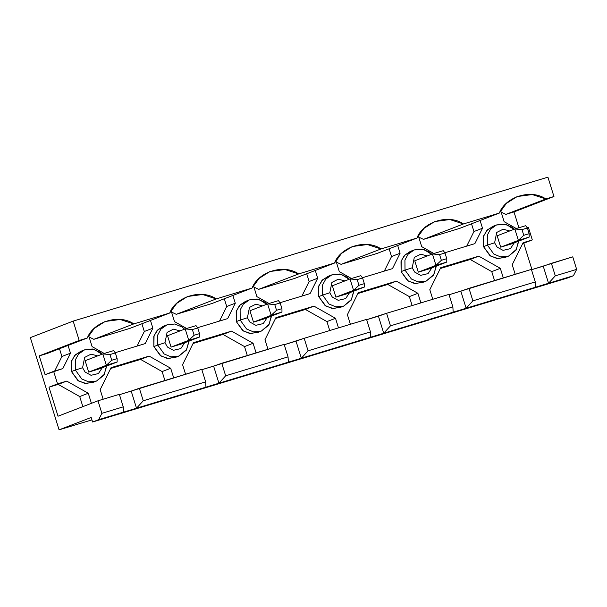 <?xml version="1.0" encoding="UTF-8"?>
<svg xmlns="http://www.w3.org/2000/svg" width="607" height="607" viewBox="0 0 607 607"><rect width="100%" height="100%" fill="white"/><g stroke="black" fill="none" stroke-linecap="round" stroke-linejoin="round"><path stroke-width="0.91" d="M452.875 306.907L448.975 294.38L386.576 313.303L390.476 325.83L452.875 306.907L390.476 325.83L383.738 333.235L453.171 312.188L452.875 306.907L453.171 312.188L370.763 337.173L370.467 331.892L366.567 319.373L304.168 338.289L366.567 319.373L370.467 331.892L308.068 350.816L370.467 331.892L370.763 337.173L301.338 358.221L383.738 333.235L390.476 325.83L386.576 313.303L448.975 294.38L452.875 306.907M91.938 419.877L59.076 429.839L30.35 337.621L73.166 321.111L79.191 340.466L87.302 338.008C93.516 321.528 119.291 313.705 133.806 323.903L169.71 313.015C175.916 296.535 201.699 288.72 216.213 298.917L252.117 288.029C258.324 271.549 284.106 263.734 298.621 273.932L334.525 263.043C340.732 246.563 366.514 238.748 381.029 248.946L416.933 238.058L376.977 253.468L341.066 264.356L336.346 262.095L341.066 264.356L381.029 248.946L367.425 244.53L352.333 246.525L341.551 253.377L334.525 263.043L294.57 278.461L258.658 289.342L253.938 287.081L258.658 289.342L298.621 273.932L285.017 269.516L269.925 271.511L259.151 278.363L252.117 288.029L212.162 303.447L176.258 314.327L171.531 312.066L176.258 314.327L216.213 298.917L202.609 294.501L187.517 296.497L176.743 303.348L169.71 313.015L129.754 328.433L93.85 339.313L89.123 337.052L93.85 339.313L133.806 323.903L120.201 319.487L105.117 321.482L94.335 328.341L87.302 338.008L47.346 353.418L39.235 355.877L45.085 374.663L39.235 355.877L79.191 340.466L73.166 321.111L547.924 177.161L73.166 321.111L30.35 337.621L59.076 429.839L91.187 417.457L92.605 422.009L98.668 419.672L123.54 412.13L123.244 406.849L119.344 394.33L97.985 400.802L119.344 394.33L123.244 406.849L101.885 413.329L123.244 406.849L123.54 412.13L98.668 419.672L101.885 413.329L98.668 419.672L92.605 422.009L91.187 417.457L59.076 429.839L91.938 419.877M436.092 266.192L433.899 274.432L426.167 281.094L418.193 281.891L411.394 279.023L405.021 270.107L412.214 267.778L414.725 272.111L420.659 275.35L428.056 273.613L431.873 267.816L428.056 273.613L420.659 275.35L414.725 272.111L412.214 267.778L414.3 257.436L420.681 254.204L427.29 255.942L420.681 254.204L414.3 257.436L412.214 267.778L405.021 270.107L404.93 260.054L408.132 254.189L414.149 249.932L424.134 249.614L431.509 254.31M418.306 272.156L414.763 260.775L418.306 272.156L429.126 268.878L418.306 272.156L435.97 265.35L432.427 253.961L414.763 260.775L432.427 253.961L443.239 250.683L432.427 253.961L435.97 265.35L418.306 272.156M449.081 294.736L531.383 269.394L468.983 288.317L472.883 300.844L535.283 281.921L531.383 269.394L535.283 281.921L472.883 300.844L466.146 308.25L535.579 287.194L535.283 281.921L535.579 287.194L453.171 312.188L466.146 308.25L472.883 300.844L468.983 288.317L460.827 291.17L466.146 308.25L460.827 291.17L449.081 294.736M531.489 269.743L572.75 256.852L551.391 263.332L555.291 275.851L576.65 269.379L572.75 256.852L576.65 269.379L555.291 275.851L548.553 283.264L573.433 275.722L576.65 269.379L573.433 275.722L567.363 278.059L92.605 422.009L567.363 278.059L573.433 275.722L535.579 287.194L548.553 283.264L555.291 275.851L551.391 263.332L543.235 266.185L548.553 283.264L543.235 266.185L531.489 269.743M58.029 416.212L97.985 400.802L101.885 413.329L97.985 400.802L58.029 416.212L48.985 387.183L58.029 416.212M119.458 394.679L201.752 369.344L139.352 388.26L143.252 400.787L205.652 381.864L201.752 369.344L205.652 381.864L143.252 400.787L136.522 408.192L205.948 387.145L205.652 381.864L205.948 387.145L123.54 412.13L136.522 408.192L143.252 400.787L139.352 388.26L131.203 391.113L136.522 408.192L131.203 391.113L119.458 394.679M201.865 369.693L284.159 344.359L221.76 363.274L225.66 375.801L288.059 356.878L284.159 344.359L288.059 356.878L225.66 375.801L218.93 383.207L288.355 362.159L288.059 356.878L288.355 362.159L205.948 387.145L218.93 383.207L225.66 375.801L221.76 363.274L213.611 366.127L218.93 383.207L213.611 366.127L201.865 369.693M284.273 344.708L304.168 338.289L308.068 350.816L301.338 358.221L288.355 362.159L301.338 358.221L308.068 350.816L304.168 338.289L296.011 341.142L301.338 358.221L296.011 341.142L284.273 344.708M366.674 319.722L386.576 313.303L378.419 316.156L383.738 333.235L378.419 316.156L366.674 319.722M391.538 256.533L389.125 248.787L391.538 256.533L400.104 253.233L392.471 268.628L362.417 277.74L392.471 268.628L400.104 253.233L397.691 245.486L400.104 253.233L391.538 256.533L384.314 271.101L391.538 256.533M409.346 296.611L387.805 284.455L357.887 293.522L387.805 284.455L396.371 281.147L417.912 293.31L420.894 302.901L417.912 293.31L396.371 281.147L358.305 292.695L396.371 281.147L387.805 284.455L409.346 296.611L417.912 293.31L409.346 296.611L412.13 305.556L409.346 296.611M494.538 280.571L491.753 271.625L470.213 259.47L440.295 268.537L470.213 259.47L478.779 256.162L440.712 267.702L478.779 256.162L500.32 268.324L503.302 277.907L500.32 268.324L478.779 256.162L470.213 259.47L491.753 271.625L500.32 268.324L491.753 271.625L494.538 280.571M466.722 246.108L473.946 231.548L471.533 223.801L473.946 231.548L482.512 228.24L474.879 243.642L444.825 252.755L474.879 243.642L482.512 228.24L480.099 220.5L482.512 228.24L473.946 231.548L466.722 246.108M459.378 228.482L423.474 239.37L418.754 237.109L423.474 239.37L463.437 223.96L449.833 219.544L434.741 221.54L423.959 228.391L416.933 238.058C423.14 221.578 448.922 213.763 463.437 223.96L499.341 213.072C505.548 196.592 531.33 188.777 545.845 198.975L553.956 196.516L547.924 177.161L553.956 196.516L513.992 211.926L505.881 214.385L545.845 198.975L532.24 194.559L517.149 196.554L506.367 203.406L499.341 213.072L459.378 228.482L499.341 213.072L463.437 223.96L423.474 239.37L459.378 228.482M353.684 291.178L351.491 299.418L343.759 306.08L335.792 306.876L328.986 304.008L322.613 295.093L329.806 292.764L332.317 297.096L338.251 300.336L345.649 298.598L349.465 292.802L345.649 298.598L338.251 300.336L332.317 297.096L329.806 292.764L331.892 282.43L338.274 279.19L344.882 280.927L338.274 279.19L331.892 282.43L329.806 292.764L322.613 295.093L322.522 285.04L325.724 279.174L331.741 274.918L341.726 274.599L349.101 279.296M335.899 297.142L332.355 285.76L335.899 297.142L346.718 293.864L335.899 297.142L353.562 290.336L350.019 278.947L332.355 285.76L350.019 278.947L360.831 275.669L350.019 278.947L353.562 290.336L335.899 297.142M309.13 281.519L306.717 273.772L309.13 281.519L317.696 278.218L310.063 293.613L280.009 302.726L310.063 293.613L317.696 278.218L315.283 270.472L317.696 278.218L309.13 281.519L301.907 296.087L309.13 281.519M326.938 321.596L305.397 309.441L275.479 318.508L305.397 309.441L313.963 306.133L335.504 318.296L338.486 327.886L335.504 318.296L313.963 306.133L275.897 317.681L313.963 306.133L305.397 309.441L326.938 321.596L335.504 318.296L326.938 321.596L329.722 330.542L326.938 321.596M271.276 316.164L269.083 324.404L261.351 331.065L253.385 331.862L246.579 328.994L240.205 320.079L247.398 317.749L249.909 322.082L255.843 325.322L263.241 323.584L267.057 317.787L263.241 323.584L255.843 325.322L249.909 322.082L247.398 317.749L249.485 307.415L255.866 304.175L262.474 305.913L255.866 304.175L249.485 307.415L247.398 317.749L240.205 320.079L240.114 310.025L243.316 304.16L249.333 299.904L259.326 299.585L266.701 304.289M253.491 322.127L249.947 310.746L253.491 322.127L264.311 318.85L253.491 322.127L271.154 315.321L267.611 303.932L249.947 310.746L267.611 303.932L278.423 300.655L267.611 303.932L271.154 315.321L253.491 322.127M226.722 306.505L224.309 298.758L226.722 306.505L235.288 303.204L227.655 318.599L197.601 327.712L227.655 318.599L235.288 303.204L232.876 295.457L235.288 303.204L226.722 306.505L219.506 321.073L226.722 306.505M244.53 346.582L222.989 334.427L193.072 343.494L222.989 334.427L231.555 331.118L253.096 343.281L256.086 352.872L253.096 343.281L231.555 331.118L193.489 342.667L231.555 331.118L222.989 334.427L244.53 346.582L253.096 343.281L244.53 346.582L247.315 355.527L244.53 346.582M188.868 341.149L186.675 349.389L178.944 356.051L170.977 356.848L164.171 353.987L157.797 345.064L164.99 342.735L167.502 347.067L173.435 350.307L180.833 348.57L184.649 342.773L180.833 348.57L173.435 350.307L167.502 347.067L164.99 342.735L167.077 332.401L173.458 329.161L180.067 330.898L173.458 329.161L167.077 332.401L164.99 342.735L157.797 345.064L157.706 335.011L160.908 329.146L166.925 324.889L160.908 329.146L157.706 335.011L157.797 345.064L153.875 346.574L154.057 335.701L158.017 329.571L165.021 325.784M171.083 347.113L167.54 335.732L171.083 347.113L181.903 343.835L171.083 347.113L188.747 340.307L185.203 328.918L167.54 335.732L185.203 328.918L196.015 325.64L185.203 328.918L188.747 340.307L171.083 347.113M144.314 331.49L141.901 323.743L144.314 331.49L152.881 328.19L145.248 343.585L115.193 352.697L145.248 343.585L152.881 328.19L150.468 320.443L152.881 328.19L144.314 331.49L137.099 346.058L144.314 331.49M162.122 371.567L140.581 359.412L110.671 368.479L140.581 359.412L149.147 356.104L111.081 367.652L100.178 389.648L103.16 399.231L100.178 389.648L111.081 367.652L149.147 356.104L170.688 368.267L173.678 377.858L170.688 368.267L149.147 356.104L140.581 359.412L162.122 371.567L170.688 368.267L162.122 371.567L164.907 380.513L162.122 371.567M500.714 247.17L511.534 243.893L500.714 247.17L497.171 235.789L500.714 247.17L518.378 240.364L514.835 228.976L497.171 235.789L514.835 228.976L525.647 225.698L514.835 228.976L518.378 240.364L500.714 247.17M518.499 241.207L516.307 249.447L508.575 256.108L500.6 256.905L493.802 254.037L487.429 245.122L494.614 242.792L497.133 247.125L503.066 250.365L510.464 248.627L514.281 242.83L510.464 248.627L503.066 250.365L497.133 247.125L494.614 242.792L496.708 232.451L503.089 229.218L509.698 230.956L503.089 229.218L496.708 232.451L494.614 242.792L487.429 245.122L487.338 235.068L490.532 229.203L496.556 224.947L506.542 224.628L513.917 229.325M501.162 212.124L505.881 214.385L501.162 212.124M531.96 269.607L523.75 243.232L522.703 243.551L523.75 243.232L531.96 269.607M518.917 227.739L513.992 211.926L518.917 227.739M528.409 227.413L532.309 239.932L523.75 243.232L532.309 239.932L528.409 227.413L527.233 227.769L528.409 227.413M106.46 366.135L104.267 374.375L96.536 381.037L88.569 381.833L81.763 378.973L75.389 370.05L82.582 367.721L85.094 372.053L91.027 375.293L98.425 373.555L102.242 367.766L98.425 373.555L91.027 375.293L85.094 372.053L82.582 367.721L84.669 357.386L91.05 354.147L97.659 355.884L91.05 354.147L84.669 357.386L82.582 367.721L75.389 370.05L75.306 359.997L78.5 354.131L84.517 349.875L94.51 349.556L101.885 354.26M88.675 372.099L85.132 360.717L88.675 372.099L99.495 368.821L88.675 372.099L106.339 365.293L102.795 353.904L85.132 360.717L102.795 353.904L113.608 350.626L102.795 353.904L106.339 365.293L88.675 372.099M61.906 356.476L59.494 348.729L61.906 356.476L70.473 353.175L68.06 345.429L70.473 353.175L61.906 356.476L54.691 371.044L61.906 356.476M58.173 384.398L48.985 387.183L57.544 383.882L53.644 371.355L45.085 374.663L62.84 368.57L70.473 353.175L62.84 368.57L53.644 371.355L57.544 383.882L48.985 387.183L66.74 381.097L57.544 383.882L66.74 381.097L58.173 384.398L79.714 396.553L58.173 384.398M82.856 406.637L79.714 396.553L88.281 393.253L66.74 381.097L88.281 393.253L79.714 396.553L82.856 406.637M169.71 313.015L133.806 323.903L93.85 339.313L129.754 328.433L169.71 313.015M87.302 338.008L79.191 340.466L39.235 355.877L47.346 353.418L87.302 338.008M91.422 403.336L88.281 393.253L91.422 403.336M92.097 346.612L104.237 353.471L92.097 346.612L88.645 335.512L92.097 346.612M185.567 374.246L182.586 364.663L193.489 342.667L182.586 364.663L185.567 374.246M267.975 349.26L264.993 339.677L275.897 317.681L264.993 339.677L267.975 349.26M350.383 324.275L347.401 314.684L358.305 292.695L347.401 314.684L350.383 324.275M432.791 299.289L429.809 289.698L440.712 267.702L429.809 289.698L432.791 299.289M515.199 274.303L512.217 264.713L523.12 242.717L532.309 239.932L523.12 242.717L512.217 264.713L515.199 274.303M516.276 228.536L504.136 221.684L500.684 210.583L504.136 221.684L516.276 228.536M433.868 253.521L421.728 246.67L418.276 235.569L421.728 246.67L433.868 253.521M351.461 278.507L339.321 271.655L335.868 260.555L339.321 271.655L351.461 278.507M269.053 303.492L256.913 296.641L253.46 285.54L256.913 296.641L269.053 303.492M186.645 328.478L174.505 321.627L171.053 310.526L174.505 321.627L186.645 328.478M424.149 281.709L415.81 283.583L408.215 281.049L401.09 271.617L401.28 260.744L405.241 254.614L412.244 250.828M341.741 306.702L333.402 308.568L325.807 306.034L318.69 296.603L318.872 285.73L322.833 279.599L329.836 275.813M259.341 331.688L250.995 333.554L243.399 331.02L236.282 321.589L236.464 310.716L240.425 304.585L247.428 300.799M176.933 356.673L168.587 358.54L160.992 356.005L153.875 346.574L160.248 355.497L167.046 358.358L175.021 357.569L178.944 356.051L186.311 350.178L189.141 341.043M94.525 381.659L86.179 383.525L78.584 380.991L71.467 371.56L71.649 360.687L75.609 354.556L82.613 350.77M506.557 256.723L498.218 258.597L490.623 256.063L483.498 246.632L483.688 235.759L487.649 229.628L494.652 225.842M102.151 354.154L99.73 351.992L92.347 348.987L84.517 349.875L80.594 351.392L74.57 355.649L71.376 361.514L71.467 371.56L75.389 370.05L71.467 371.56L77.84 380.483L84.639 383.343L92.613 382.554L96.536 381.037L103.903 375.164L106.733 366.029M84.517 349.875L78.5 354.131L75.306 359.997L75.389 370.05L81.763 378.973L88.569 381.833L96.536 381.037M553.956 196.516L545.845 198.975L505.881 214.385L513.992 211.926L553.956 196.516M514.19 229.226L511.769 227.064L504.387 224.051L496.556 224.947L492.634 226.464L486.609 230.721L483.415 236.586L483.498 246.632L487.429 245.122L483.498 246.632L489.879 255.555L496.678 258.415L504.652 257.618L508.575 256.108L515.942 250.236L518.773 241.1M496.556 224.947L490.532 229.203L487.338 235.068L487.429 245.122L493.802 254.037L500.6 256.905L508.575 256.108M252.117 288.029L216.213 298.917L176.258 314.327L212.162 303.447L252.117 288.029M184.558 329.169L182.138 327.006L174.755 324.001L166.925 324.889L163.002 326.407L156.978 330.663L153.783 336.528L153.875 346.574L157.797 345.064L164.171 353.987L170.977 356.848L178.944 356.051M334.525 263.043L298.621 273.932L258.658 289.342L294.57 278.461L334.525 263.043M266.966 304.183L264.546 302.02L257.163 299.008L249.333 299.904L245.41 301.421L239.386 305.678L236.191 311.543L236.282 321.589L240.205 320.079L236.282 321.589L242.656 330.512L249.454 333.372L257.429 332.583L261.351 331.065L268.719 325.193L271.549 316.057M249.333 299.904L243.316 304.16L240.114 310.025L240.205 320.079L246.579 328.994L253.385 331.862L261.351 331.065M416.933 238.058L381.029 248.946L341.066 264.356L376.977 253.468L416.933 238.058M349.374 279.197L346.954 277.035L339.571 274.023L331.741 274.918L327.818 276.435L321.793 280.692L318.599 286.557L318.69 296.603L322.613 295.093L318.69 296.603L325.064 305.526L331.862 308.386L339.837 307.59L343.759 306.08L351.127 300.207L353.957 291.072M331.741 274.918L325.724 279.174L322.522 285.04L322.613 295.093L328.986 304.008L335.792 306.876L343.759 306.08M431.782 254.212L429.361 252.049L421.979 249.037L414.149 249.932L410.226 251.45L404.201 255.706L401.007 261.571L401.09 271.617L405.021 270.107L401.09 271.617L407.472 280.54L414.27 283.401L422.244 282.604L426.167 281.094L433.535 275.221L436.365 266.086M414.149 249.932L408.132 254.189L404.93 260.054L405.021 270.107L411.394 279.023L418.193 281.891L426.167 281.094M117.151 362.015L99.495 368.821L117.151 362.015L106.339 365.293L111.726 360.247L117.136 358.608L115.36 352.917L109.95 354.556L111.726 360.247L109.95 354.556L102.795 353.904L109.95 354.556L115.36 352.917L113.608 350.626L115.36 352.917L117.136 358.608L111.726 360.247L106.339 365.293L117.151 362.015L117.136 358.608L117.151 362.015M529.19 237.079L511.534 243.893L529.19 237.079L518.378 240.364L523.765 235.319L529.167 233.68L527.4 227.989L521.99 229.628L523.765 235.319L521.99 229.628L514.835 228.976L521.99 229.628L527.4 227.989L525.647 225.698L527.4 227.989L529.167 233.68L523.765 235.319L518.378 240.364L529.19 237.079L529.167 233.68L529.19 237.079M199.559 337.029L181.903 343.835L199.559 337.029L188.747 340.307L194.134 335.261L199.544 333.622L197.768 327.932L192.358 329.571L194.134 335.261L192.358 329.571L185.203 328.918L192.358 329.571L197.768 327.932L196.015 325.64L197.768 327.932L199.544 333.622L194.134 335.261L188.747 340.307L199.559 337.029L199.544 333.622L199.559 337.029M281.967 312.044L264.311 318.85L281.967 312.044L271.154 315.321L276.542 310.276L281.944 308.637L280.176 302.946L274.766 304.585L276.542 310.276L274.766 304.585L267.611 303.932L274.766 304.585L280.176 302.946L278.423 300.655L280.176 302.946L281.944 308.637L276.542 310.276L271.154 315.321L281.967 312.044L281.944 308.637L281.967 312.044M364.375 287.05L346.718 293.864L364.375 287.05L353.562 290.336L358.949 285.29L364.352 283.651L362.584 277.96L357.174 279.599L358.949 285.29L357.174 279.599L350.019 278.947L357.174 279.599L362.584 277.96L360.831 275.669L362.584 277.96L364.352 283.651L358.949 285.29L353.562 290.336L364.375 287.05L364.352 283.651L364.375 287.05M446.782 262.065L429.126 268.878L446.782 262.065L435.97 265.35L441.357 260.304L446.76 258.665L444.992 252.975L439.582 254.614L441.357 260.304L439.582 254.614L432.427 253.961L439.582 254.614L444.992 252.975L443.239 250.683L444.992 252.975L446.76 258.665L441.357 260.304L435.97 265.35L446.782 262.065L446.76 258.665L446.782 262.065"/></g></svg>
